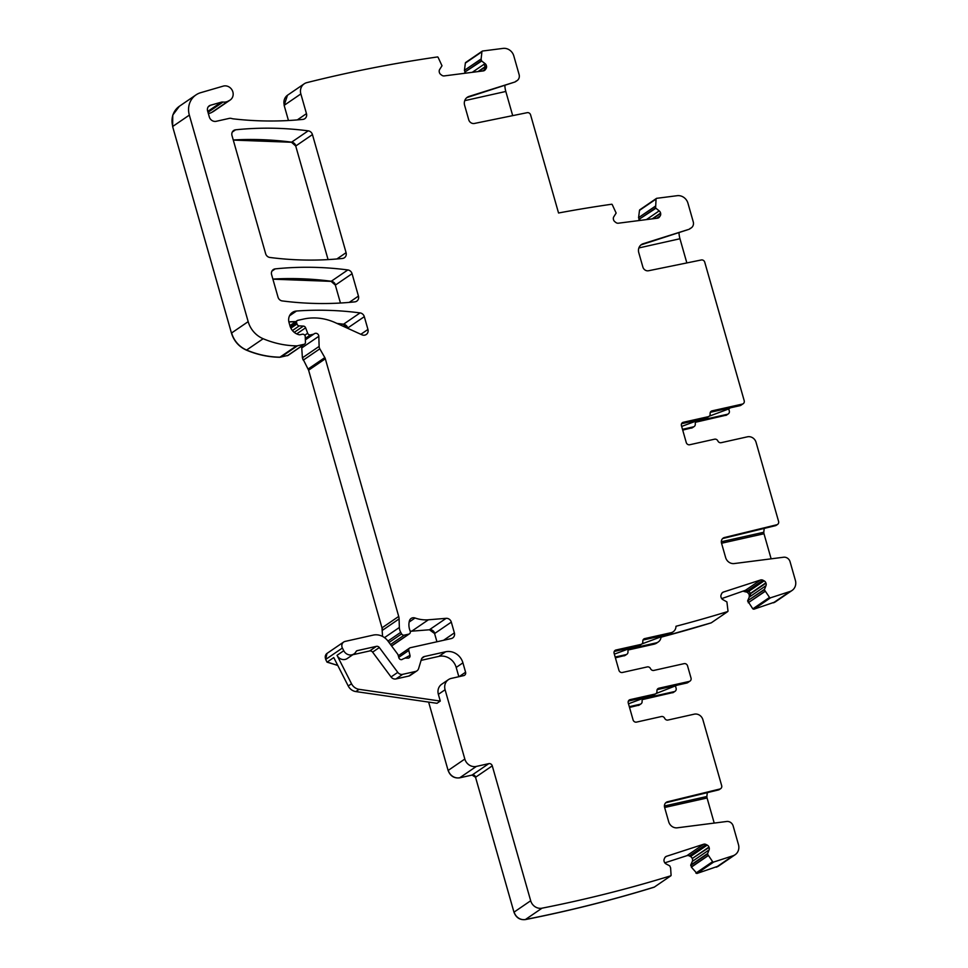 <?xml version="1.0" encoding="UTF-8"?>
<svg xmlns="http://www.w3.org/2000/svg" width="968" height="968" viewBox="0 0 968 968"><rect width="100%" height="100%" fill="white"/><g stroke="black" fill="none" stroke-linecap="round" stroke-linejoin="round"><path stroke-width="1.45" d="M710.548 411.896L712.085 410.856A2.952 2.698 55.7 0 0 710.125 413.784A2.952 2.698 55.7 0 1 708.165 416.712L683.311 422.278A2.952 2.698 55.7 0 0 681.448 425.678L686.251 442.533A2.952 2.698 55.7 0 0 689.712 444.748L714.565 439.194A2.952 2.698 55.7 0 1 717.857 440.936A2.952 2.698 55.7 0 0 721.148 442.691L747.405 436.822A7.369 6.74 55.7 0 1 756.068 442.352L778.575 521.377A2.952 2.698 55.7 0 1 776.76 524.777L724.548 537.494A4.913 4.501 55.7 0 0 721.523 543.145L725.625 557.544A7.865 7.199 55.7 0 0 734.228 563.558L783.62 557.229A5.893 5.397 55.7 0 1 790.07 561.742L795.381 580.364A9.825 8.99 55.7 0 1 792.054 590.468A9.825 8.99 55.7 0 1 789.936 591.509L770.588 597.788A0.98 0.895 55.7 0 1 769.524 597.425L764.357 589.754L765.954 585.713A3.436 3.146 55.7 0 0 765.99 583.159L765.87 582.833A3.436 3.146 55.7 0 0 764.139 580.861L763.002 580.255A3.436 3.146 55.7 0 0 760.509 580.014L723.411 592.053A3.436 3.146 55.7 0 0 721.632 593.686L721.136 594.824A3.436 3.146 55.7 0 0 721.1 597.377L721.22 597.692A3.436 3.146 55.7 0 0 722.951 599.676L726.908 601.914L727.984 610.905A0.98 0.895 55.7 0 1 727.803 611.522A1484.96 1358.455 55.7 0 1 676.245 626.199A1484.96 1358.455 55.7 0 1 675.979 626.272A7.369 6.74 55.7 0 1 673.183 631.777L670.885 633.338A7.369 6.74 -124.3 0 1 668.731 634.282L643.018 640.029M764.284 528.395A29.488 11.192 -102.6 0 0 763.812 532.243A1.96 0.75 -102.6 0 0 763.994 533.755L771.133 558.826M664.798 862.851L686.881 855.676A3.436 3.146 55.7 0 1 689.361 855.93L690.511 856.535A3.436 3.146 55.7 0 1 692.241 858.507L708.963 847.085A3.436 3.146 55.7 0 0 707.233 845.1L706.083 844.507A3.436 3.146 55.7 0 0 703.603 844.253L666.492 856.305A3.473 3.182 55.7 0 0 664.713 857.926L664.217 859.064A3.473 3.182 55.7 0 0 664.193 861.617L664.314 861.943A3.473 3.182 55.7 0 0 666.045 863.916L669.747 865.876L670.63 867.933A3.436 3.146 55.7 0 0 670.63 868.223L671.078 875.157A0.98 0.895 55.7 0 1 670.897 875.762A1484.96 1358.455 55.7 0 1 542.019 908.178A9.825 8.99 55.7 0 1 530.682 900.748L492.264 765.845A2.952 2.698 55.7 0 0 488.792 763.643L476.365 766.414A9.825 8.99 55.7 0 1 464.821 759.045L445.086 689.748A9.825 8.99 55.7 0 1 448.414 679.645A9.825 8.99 55.7 0 1 451.294 678.399L463.72 675.616A2.952 2.698 55.7 0 0 465.584 672.215L462.922 662.85A14.75 13.492 55.7 0 0 445.607 651.779L424.48 656.51A4.913 4.501 55.7 0 0 421.382 659.426L418.624 668.549A4.913 4.501 55.7 0 1 415.514 671.465L402.688 674.333A4.913 4.501 55.7 0 1 397.775 672.361L379.335 647.544A2.952 2.698 55.7 0 0 376.383 646.358L357.204 650.653A1.96 1.803 55.7 0 0 356.079 651.537A7.369 6.74 55.7 0 1 354.01 653.896A7.369 6.74 55.7 0 1 343.761 650.726L342.382 648.028A4.913 4.501 55.7 0 1 345.116 641.409L373.176 635.117A14.75 13.492 55.7 0 1 387.95 641.046L397.642 654.09A2.456 2.251 55.7 0 1 398.066 654.949L398.864 657.756A2.456 2.251 55.7 0 0 402.506 659.269A4.913 4.501 55.7 0 1 404.007 658.603L409.984 655.372L408.786 650.46A2.456 2.251 55.7 0 1 410.359 647.713L451.282 638.565A4.913 4.501 55.7 0 0 454.379 632.89L451.318 622.121A4.913 4.501 55.7 0 0 446.139 618.334L428.401 619.786A34.412 31.472 55.7 0 1 415.054 618.007A4.913 4.501 55.7 0 0 409.404 620.911A15.73 14.387 55.7 0 0 410.154 631.027A2.456 2.251 55.7 0 1 408.702 634.149L404.249 635.141A2.456 2.251 55.7 0 1 401.611 633.883L400.728 632.334A9.825 8.99 55.7 0 1 399.348 627.482L399.094 618.927A9.825 8.99 55.7 0 0 398.707 616.434L325.321 358.777A4.913 4.501 55.7 0 0 324.825 357.603L319.815 348.831A4.913 4.501 55.7 0 1 319.125 346.411L318.823 336.295A2.952 2.698 55.7 0 0 314.382 333.706A4.913 4.501 55.7 0 0 314.37 333.706A2.952 2.698 55.7 0 0 314.37 333.706A4.913 4.501 55.7 0 1 312.906 334.347L310.486 334.892A2.456 2.251 55.7 0 1 307.667 333.246L305.622 327.801A2.456 2.251 55.7 0 0 303.395 326.107L299.281 325.877A2.456 2.251 55.7 0 1 296.994 323.99L296.595 322.61A1.96 1.803 55.7 0 1 297.841 320.335L303.444 319.089A54.075 49.465 55.7 0 1 335.351 322.695L361.947 334.795A4.913 4.501 55.7 0 0 367.949 329.447L364.307 316.669A4.913 4.501 55.7 0 0 360.072 312.906A344.076 314.769 55.7 0 0 296.498 311.031A9.825 8.99 55.7 0 0 292.36 312.458A9.825 8.99 55.7 0 0 289.033 322.562L289.989 325.913A11.797 10.793 55.7 0 0 299.064 334.722A2.456 2.251 55.7 0 0 300.056 334.734L302.27 334.238A2.456 2.251 55.7 0 1 305.259 336.707L305.428 342.515A1.96 1.803 55.7 0 1 304.109 344.293L297.515 345.77A4.913 4.501 55.7 0 1 296.498 345.866A93.388 85.438 55.7 0 1 263.151 338.727A24.575 22.482 55.7 0 1 248.171 321.642L189.341 115.107A19.662 17.981 55.7 0 1 195.996 94.9A19.662 17.981 55.7 0 1 200.727 92.674L223.221 86.128A7.865 7.199 55.7 0 1 232.284 90.435A7.865 7.199 55.7 0 1 230.202 100.007A7.865 7.199 55.7 0 1 229.247 100.551A9.825 8.99 55.7 0 0 228.484 100.95A9.825 8.99 55.7 0 1 223.027 102.051A4.913 4.501 55.7 0 0 221.285 102.184L210.455 105.27A4.913 4.501 55.7 0 0 207.588 110.884L209.294 116.874A5.893 5.397 55.7 0 0 216.215 121.302L229.259 118.386A4.913 4.501 55.7 0 1 231.594 118.495A9.825 8.99 55.7 0 0 233.324 118.858A357.845 327.353 55.7 0 0 302.863 119.403A4.913 4.501 55.7 0 0 306.469 113.643L300.854 93.932A9.825 8.99 55.7 0 1 304.194 83.829A9.825 8.99 55.7 0 1 306.856 82.631A9.825 8.99 55.7 0 1 307.062 82.582A1484.96 1358.455 55.7 0 1 437.645 56.93A0.98 0.895 55.7 0 1 438.129 57.39L442.001 65.763L439.714 69.394A3.436 3.146 55.7 0 0 439.254 71.874L439.315 72.201A3.436 3.146 55.7 0 0 440.718 74.439L441.759 75.226A3.436 3.146 55.7 0 0 444.191 75.915L483.31 70.906A3.473 3.182 55.7 0 0 485.355 69.635L486.045 68.631A3.473 3.182 55.7 0 0 486.505 66.151L486.444 65.824A3.473 3.182 55.7 0 0 485.041 63.585L481.665 61.02L481.084 59.084A3.436 3.146 55.7 0 0 481.181 58.588L481.084 59.084M708.963 847.085L709.084 847.411A3.436 3.146 55.7 0 1 709.048 849.952L707.451 854.006L712.617 861.665A0.98 0.895 55.7 0 0 713.67 862.04L733.018 855.76A9.825 8.99 55.7 0 0 735.135 854.72A9.825 8.99 55.7 0 0 738.463 844.616L733.163 825.982A5.893 5.397 55.7 0 0 726.702 821.481L677.31 827.809A7.865 7.199 55.7 0 1 668.707 821.796L664.605 807.397A4.913 4.501 55.7 0 1 667.63 801.734L719.853 789.017A2.952 2.698 55.7 0 0 721.668 785.629L702.889 719.708A7.369 6.74 55.7 0 0 694.225 714.178L667.968 720.047A2.952 2.698 55.7 0 1 664.677 718.292A2.952 2.698 55.7 0 0 661.386 716.538L636.533 722.104A2.952 2.698 55.7 0 1 633.072 719.889L628.268 703.034A2.952 2.698 55.7 0 1 630.132 699.634L654.985 694.068A2.952 2.698 55.7 0 0 656.945 691.14A2.952 2.698 55.7 0 1 658.905 688.212L689.155 681.448A2.952 2.698 55.7 0 0 691.019 678.036L687.546 665.863A2.952 2.698 55.7 0 0 684.086 663.649L653.836 670.425A2.952 2.698 55.7 0 1 650.544 668.67A2.952 2.698 55.7 0 0 647.253 666.916L622.4 672.482A2.952 2.698 55.7 0 1 618.927 670.267L614.135 653.412A2.952 2.698 55.7 0 1 615.999 650L640.852 644.446A2.952 2.698 55.7 0 0 642.8 641.518A2.952 2.698 55.7 0 1 644.761 638.59L671.018 632.709A7.369 6.74 55.7 0 0 673.183 631.777M712.085 410.856L742.335 404.092A2.952 2.698 55.7 0 0 744.198 400.679L704.74 262.195A2.952 2.698 55.7 0 0 701.328 259.969L648.56 270.75A4.913 4.501 55.7 0 1 642.873 267.047L638.771 252.648A7.865 7.199 55.7 0 1 641.433 244.565A7.865 7.199 55.7 0 1 643.127 243.73L641.808 244.626A7.865 7.199 -124.3 0 0 640.804 245.049M689.978 228.521A5.893 5.397 55.7 0 0 691.249 227.891L689.942 228.787A5.893 5.397 -124.3 0 1 688.671 229.416L643.127 243.73M691.249 227.891A5.893 5.397 55.7 0 0 693.245 221.829L687.945 203.207A9.825 8.99 55.7 0 0 677.189 195.693L656.788 198.307A0.98 0.895 55.7 0 0 656.05 199.069L655.614 207.999L659.184 210.879A3.436 3.146 55.7 0 1 660.587 213.117L660.648 213.444A3.436 3.146 55.7 0 1 660.188 215.912L659.498 216.929A3.436 3.146 55.7 0 1 657.453 218.187L618.334 223.209A3.436 3.146 55.7 0 1 615.902 222.519L614.861 221.72A3.436 3.146 55.7 0 1 613.458 219.494L613.397 219.155A3.436 3.146 55.7 0 1 613.857 216.687L616.144 213.057L612.272 204.684A0.98 0.895 55.7 0 0 611.788 204.224A1484.96 1358.455 55.7 0 0 558.548 212.996L530.597 114.902A2.952 2.698 55.7 0 0 527.185 112.675L474.417 123.456A4.913 4.501 55.7 0 1 468.73 119.754L464.628 105.355A7.865 7.199 55.7 0 1 467.29 97.272A7.865 7.199 55.7 0 1 468.984 96.437L467.665 97.332A7.865 7.199 -124.3 0 0 466.661 97.756M515.835 81.227A5.893 5.397 55.7 0 0 517.106 80.61L515.799 81.506A5.893 5.397 -124.3 0 1 514.528 82.123L468.984 96.437M517.106 80.61A5.893 5.397 55.7 0 0 519.102 74.548L513.802 55.914A9.825 8.99 55.7 0 0 503.045 48.4L482.645 51.014A0.98 0.895 55.7 0 0 481.907 51.776L481.181 58.588M405.882 658.18A4.913 4.501 55.7 0 1 407.564 658.143A2.456 2.251 55.7 0 0 409.984 655.372M275.202 268.886A4.913 4.501 55.7 0 0 271.609 274.634L278.022 297.164A4.913 4.501 55.7 0 0 282.269 300.927A344.076 314.769 55.7 0 0 354.857 301.859A4.913 4.501 55.7 0 0 358.45 296.099L352.062 273.69A4.913 4.501 55.7 0 0 347.827 269.939A344.076 314.769 55.7 0 0 275.202 268.886L271.911 271.137M346.084 252.684L312.446 134.588A4.913 4.501 55.7 0 0 308.199 130.837A344.076 314.769 55.7 0 0 235.587 129.809A4.913 4.501 55.7 0 0 231.993 135.556L265.643 253.713A4.913 4.501 55.7 0 0 269.891 257.464A344.076 314.769 55.7 0 0 342.478 258.444A4.913 4.501 55.7 0 0 346.084 252.684L336.876 258.976M722.576 538.607A4.913 4.501 55.7 0 1 723.229 538.389L775.453 525.672A2.952 2.698 55.7 0 0 776.263 525.309L777.582 524.414M764.357 589.754L747.647 600.813L752.814 608.848L753.866 609.211L775.356 601.878M692.241 858.507L709.084 847.411M691.539 867.025L691.769 867.304A3.436 3.146 55.7 0 0 691.539 867.025L690.729 865.065L692.326 861.387A3.436 3.146 55.7 0 0 692.362 858.834M691.37 867.134L696.948 873.463L718.583 866.033A9.825 8.99 55.7 0 0 718.583 866.033L735.135 854.72M707.366 792.635A29.488 11.192 -102.6 0 0 706.894 796.495A1.96 0.75 -102.6 0 0 707.076 797.995L714.215 823.078M720.664 788.654L719.357 789.549A2.952 2.698 55.7 0 1 718.534 789.912L666.323 802.629A4.913 4.501 55.7 0 0 665.657 802.859M628.377 701.074L652.686 695.641A2.952 2.698 -124.3 0 0 653.557 695.266L655.844 693.693M657.151 689.664L686.856 683.009A2.952 2.698 55.7 0 0 687.728 682.634L690.015 681.073M656.05 693.548L677.201 685.175M675.555 686.3L676.1 688.236A2.952 2.698 55.7 0 1 674.236 691.636L644.059 698.388A2.952 2.698 55.7 0 0 642.099 701.316A2.952 2.698 55.7 0 1 640.138 704.244L629.309 706.676M640.852 644.446L638.553 646.007L614.244 651.452M638.553 646.007A2.952 2.698 55.7 0 0 639.412 645.632L641.711 644.071M662.814 635.601L661.047 636.811A7.369 6.74 -124.3 0 1 658.264 641.965A7.369 6.74 -124.3 0 1 656.11 642.897L654.308 644.131L656.534 643.151M661.023 637.162A1484.96 1358.455 55.7 0 0 711.25 622.835L727.803 611.522M763.002 580.255L747.853 590.601L745.457 590.298L721.717 598.599M765.87 582.833L750.418 593.396L748.905 591.266L747.417 592.283L743.799 591.436M747.417 592.283L749.268 594.582L749.244 597.135L747.647 600.813M765.954 585.713L750.26 596.433L750.515 593.735L749.268 594.582M765.022 591.46L748.228 602.749M681.557 423.718L705.866 418.285A2.952 2.698 -124.3 0 0 706.737 417.91L709.024 416.337M710.33 412.308L740.036 405.652A2.952 2.698 55.7 0 0 740.907 405.277L743.194 403.716M688.671 229.416L641.808 244.626M640.235 209.62A0.98 0.895 55.7 0 0 639.497 210.383L638.565 217.788L639.993 220.426M638.565 217.643L655.288 206.365M655.808 208.314L638.892 219.421M504.86 85.257A9.825 3.727 -102.6 0 0 505.816 91.464L512.701 115.64M514.528 82.123L467.665 97.332M466.092 62.327A0.98 0.895 55.7 0 0 465.354 63.089L464.422 70.507L465.85 73.132M481.144 59.072L480.515 59.471M287.484 95.251L284.144 105.367L288.464 120.528M208.326 113.498A9.825 8.99 55.7 0 0 211.702 112.409L211.871 112.3A9.825 8.99 55.7 0 0 211.919 112.264L228.484 100.95M179.395 106.25L172.764 115.083L172.619 126.542L231.449 333.077C233.941 341.063 238.939 346.762 246.441 350.15C257.282 354.711 268.39 357.083 279.776 357.289L288.041 355.401M337.372 323.614L343.35 324.341L347.645 328.285M301.617 346.133L302.403 357.833L308.598 370.2L381.985 627.857L382.554 636.436M391.411 645.692L392.766 645.208M410.25 631.293L429.417 629.769L434.596 633.544L436.943 641.772M448.414 679.645L441.698 684.243A9.825 8.99 55.7 0 0 438.371 694.346L440.283 701.062L437.004 703.3L355.837 691.575A9.825 8.99 55.7 0 1 348.238 685.997L333.754 657.562L327.039 662.16L337.372 665.27M348.238 685.997L351.517 683.747L337.033 655.324A7.369 6.74 55.7 0 0 347.294 658.494L354.01 653.896M326.99 653.424L325.659 659.45L327.039 662.16M352.812 654.719L369.655 650.956L376.383 646.358M416.954 670.848L410.238 675.434A4.913 4.501 55.7 0 1 408.798 676.063L395.972 678.931A4.913 4.501 55.7 0 1 391.048 676.959L372.607 652.13A2.952 2.698 55.7 0 0 369.655 650.956M421.092 660.357L438.879 656.377L445.607 651.779M458.844 676.717L456.194 667.436A14.75 13.492 55.7 0 0 438.879 656.377M428.63 702.09L448.111 770.467C450.253 776.034 454.101 778.49 459.655 777.849L472.081 775.065L475.542 777.28L513.972 912.183C516.053 917.652 519.828 920.12 525.297 919.6C568.942 910.997 611.897 900.192 654.174 887.196L670.897 875.762M272.891 279.171L331.104 281.361L335.339 285.112L340.446 303.02M233.276 140.082L291.489 142.26L295.724 146.023L328.079 259.606M682.488 429.32L693.318 426.888A2.952 2.698 55.7 0 0 695.278 423.96A2.952 2.698 55.7 0 1 697.238 421.032L727.416 414.28A2.952 2.698 55.7 0 0 729.279 410.88L728.735 408.944L730.38 407.818M681.654 426.428L700.118 419.567M709.229 416.192L728.735 408.944M288.875 321.921L295.627 321.715M211.702 112.409L213.565 111.368M695.617 422.229L726.545 415.091M682.706 430.094L692.459 427.699M661.023 637.234L711.25 622.835M628.305 649.952L654.308 644.131M615.394 657.829L625.146 655.421M642.437 699.586L673.365 692.447M629.527 707.451L639.279 705.043M628.486 703.784L646.951 696.924M624.203 655.856L626.006 654.622L615.164 657.042M626.006 654.622A2.952 2.698 55.7 0 0 627.966 651.694A2.952 2.698 55.7 0 1 629.926 648.766L656.11 642.897M614.341 654.15L632.806 647.302M641.917 643.914L661.047 636.811M686.844 262.933L679.96 238.745A9.825 3.727 77.4 0 1 679.004 232.55M351.517 683.747A9.825 8.99 55.7 0 0 359.116 689.337L440.283 701.062M775.332 601.89L775.489 601.781A9.825 8.99 55.7 0 1 773.384 602.822L789.936 591.509M763.994 533.755L721.547 543.254M763.812 532.243L721.317 541.753M775.453 525.672L776.76 524.777M752.814 608.848L752.971 608.739A0.98 0.895 55.7 0 0 754.024 609.102L770.588 597.788M686.881 855.676L703.603 844.253M666.492 856.305L665.149 857.212M689.361 855.93L706.083 844.507M690.511 856.535L707.233 845.1M692.326 861.387L709.048 849.952M690.729 865.065L707.451 853.631M690.729 865.428L707.451 854.006M691.309 866.989L708.031 855.567M691.938 866.747L708.104 855.7M712.617 861.665L695.895 873.1M696.053 872.979A0.98 0.895 55.7 0 0 697.117 873.354L713.67 862.04M733.018 855.76L716.308 867.183M716.465 867.062A9.825 8.99 55.7 0 0 718.571 866.033M666.323 802.629L667.63 801.734M718.534 789.912L719.853 789.017M630.132 699.634L628.607 700.675M654.985 694.068L652.686 695.641M657.369 689.252L658.905 688.212M689.155 681.448L686.856 683.009M614.462 651.053L615.999 650M644.761 638.59L643.236 639.63M671.018 632.709L668.731 634.282M658.264 641.965L656.631 643.091A7.369 6.74 -124.3 0 1 654.465 644.023M722.055 592.973L723.411 592.053M745.457 590.298L760.509 580.014M747.853 590.601L746.28 591.678M748.905 591.266L764.139 580.861M750.418 593.396L749.147 594.267M750.515 593.735L765.99 583.159M750.26 596.433L749.244 597.135M748.397 600.305L764.369 589.391M748.361 600.692L747.635 601.176M748.796 602.362L764.95 591.327M752.971 608.739L769.524 597.425M723.229 538.389L724.548 537.494M683.311 422.278L681.787 423.319M708.165 416.712L705.866 418.285M742.335 404.092L740.036 405.652M639.497 210.383L656.05 199.069M639.715 209.862L639.872 209.753A0.98 0.895 55.7 0 0 639.86 209.753L656.425 198.44M639.122 217.268L655.288 206.22M639.618 218.925L655.614 207.999M639.848 219.228L639.098 219.736M646.418 219.603L659.184 210.879M652.154 218.865L660.587 213.117M652.843 218.78L660.648 213.444M656.715 218.284L660.188 215.912M657.732 218.139L659.498 216.929M465.354 63.089L481.907 51.776M465.572 62.569L465.729 62.46A0.98 0.895 55.7 0 0 465.717 62.46L482.282 51.147M480.564 59.326L464.422 70.349M481.471 60.706L464.749 72.128M464.579 70.24L480.576 59.471M464.918 72.019L481.665 61.02M472.275 72.31L484.024 64.287L485.198 66.671L486.444 65.824M485.041 63.585L484.024 64.287M478.7 71.487L486.505 66.151M478.01 71.584L485.198 66.671M482.572 70.991L486.045 68.631M484.557 69.648L485.234 67.022M483.589 70.846L485.355 69.635M287.472 95.263L287.629 95.142A9.825 8.99 55.7 0 0 284.302 105.246L300.854 93.932M297.297 119.911L306.469 113.643M208.289 106.746L210.455 105.27M207.745 111.441L221.285 102.184M207.999 112.324L223.027 102.051M211.919 112.264A9.825 8.99 55.7 0 1 212.682 111.865L229.247 100.551M212.524 111.973L212.682 111.865A7.865 7.199 55.7 0 0 213.65 111.32L230.202 100.007M179.274 106.323L179.443 106.214A19.662 17.981 55.7 0 0 172.788 126.421L189.341 115.107M248.171 321.642L231.449 333.077M231.618 332.956A24.575 22.482 55.7 0 0 246.598 350.041L263.151 338.727M246.441 350.15L246.598 350.041A93.388 85.438 55.7 0 0 279.933 357.18L296.498 345.866M279.776 357.289L279.933 357.18A4.913 4.501 55.7 0 0 280.962 357.071L297.515 345.77M304.109 344.293L287.387 355.716M287.556 355.607A1.96 1.803 55.7 0 0 288.125 355.353L304.678 344.039M289.529 315.798L296.498 311.031M364.307 316.669L347.754 327.983A4.913 4.501 55.7 0 0 343.519 324.219L360.072 312.906M343.35 324.341L343.519 324.219A344.076 314.769 55.7 0 0 336.997 323.433M295.797 321.594A344.076 314.769 55.7 0 0 288.851 321.824M360.846 334.299L367.949 329.447M290.315 326.906L296.595 322.61M290.872 328.176L296.994 323.99M292.433 330.56L299.281 325.877M294.248 332.363L303.395 326.107M296.692 333.899L305.622 327.801M304.751 335.243L307.667 333.246M305.307 338.425L310.486 334.892M305.344 339.526L312.906 334.347M314.346 333.73L305.344 339.877L314.322 333.742M301.786 346.024A2.952 2.698 55.7 0 1 302.27 347.597L318.823 336.295M319.125 346.411L302.403 357.833M302.56 357.724A4.913 4.501 55.7 0 0 303.25 360.144L319.815 348.831M325.321 358.777L308.756 370.091A4.913 4.501 55.7 0 0 308.26 368.917L308.102 369.026M308.26 368.917L324.825 357.603M399.094 618.927L382.541 630.229A9.825 8.99 55.7 0 0 382.154 627.748L381.985 627.857M382.154 627.748L398.707 616.434M384.502 637.634L399.348 627.482M387.962 641.058L400.728 632.334M389.027 642.486L401.611 633.883M390.527 644.519L404.249 635.141M408.702 634.149L391.979 645.571M392.137 645.462A2.456 2.251 55.7 0 0 392.863 645.148L409.416 633.834M409.161 622.037L415.054 618.007M410.214 631.184A34.412 31.472 55.7 0 0 411.848 631.1L428.401 619.786M451.318 622.121L434.765 633.435A4.913 4.501 55.7 0 0 429.574 629.648L429.417 629.769M429.574 629.648L446.139 618.334M443.55 640.296L454.379 632.89M398.743 657.32L408.786 650.46M326.954 653.448L327.124 653.34A4.913 4.501 55.7 0 0 327.111 653.34A4.913 4.501 55.7 0 0 325.829 659.341L342.382 648.028M337.033 655.324L343.761 650.726M356.188 651.343L357.204 650.653M372.607 652.13L379.335 647.544M391.048 676.959L397.775 672.361M395.972 678.931L402.688 674.333M408.798 676.063L415.514 671.465M421.939 658.252L424.48 656.51M456.194 667.436L462.922 662.85M459.086 676.656L465.584 672.215M438.371 694.346L445.086 689.748M464.821 759.045L448.111 770.467M448.269 770.359A9.825 8.99 55.7 0 0 459.812 777.727L476.365 766.414M492.264 765.845L475.699 777.159A2.952 2.698 55.7 0 0 472.239 774.957L472.081 775.065M472.239 774.957L488.792 763.643M530.682 900.748L513.972 912.183M514.129 912.062A9.825 8.99 55.7 0 0 525.467 919.491L542.019 908.178M525.297 919.6L525.467 919.491A1484.96 1358.455 55.7 0 0 654.344 887.075M352.062 273.69L335.509 285.003A4.913 4.501 55.7 0 0 331.274 281.252L347.827 269.939M331.104 281.361L331.274 281.252A344.076 314.769 55.7 0 0 272.867 279.062M349.242 302.391L358.45 296.099M295.724 146.023L312.446 134.588M232.296 132.059L235.587 129.809M295.881 145.902A4.913 4.501 55.7 0 0 291.646 142.151L308.199 130.837M291.489 142.26L291.646 142.151A344.076 314.769 55.7 0 0 233.252 139.985M706.894 796.495L664.411 806.005M707.076 797.995L664.629 807.494M673.292 692.495L673.462 692.386A2.952 2.698 55.7 0 1 672.603 692.761L674.236 691.636M629.926 648.766L628.401 649.806M726.472 415.139L726.641 415.03A2.952 2.698 55.7 0 1 725.782 415.405L727.416 414.28M679.96 238.745L638.868 247.941M464.725 100.66L505.816 91.464M327.196 662.039L337.3 665.331M355.837 691.575L359.116 689.337M693.318 426.888L691.515 428.122M691.684 428.013A2.952 2.698 55.7 0 0 692.543 427.638L694.189 426.513M697.238 421.032L695.714 422.072M624.36 655.735L625.062 655.481M644.059 698.388L642.534 699.428M639.207 705.103L638.335 705.478M638.505 705.37L640.138 704.244M775.489 601.781L792.054 590.468M287.629 95.142L304.194 83.829M179.443 106.214L195.996 94.9M289.904 325.623L297.261 320.589M398.308 655.772L409.633 648.028M327.111 653.34L343.676 642.026M673.462 692.386L675.095 691.261M726.641 415.03L728.275 413.905M639.364 704.994L641.01 703.869M626.865 654.247L625.231 655.36"/></g></svg>
